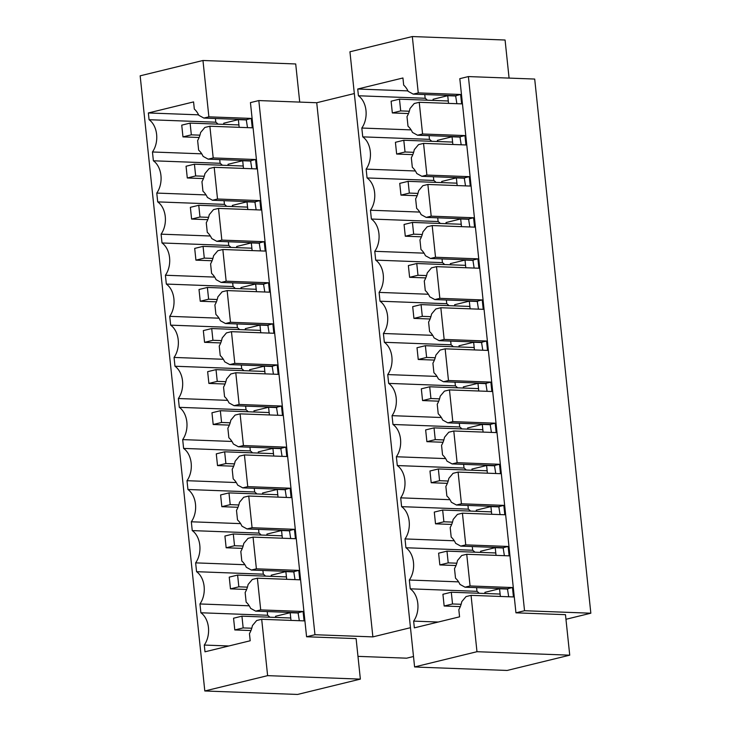 <?xml version="1.0" encoding="UTF-8"?>
<svg xmlns="http://www.w3.org/2000/svg" width="731" height="731" viewBox="0 0 731 731"><rect width="100%" height="100%" fill="white"/><g stroke="black" fill="none" stroke-linecap="round" stroke-linejoin="round"><path stroke-width="1.1" d="M222.334 165.233A20.267 14.382 -87.9 0 0 220.113 163.296L153.382 160.793L152.459 151.984L201.729 153.83M220.113 163.296L219.72 159.586M269.84 617.211A20.267 14.382 -87.9 0 0 267.619 615.264L267.226 611.564M218.012 124.142A20.267 14.382 -87.9 0 0 215.791 122.205L215.407 118.495M226.647 206.325A20.267 14.382 -87.9 0 0 224.426 204.378L224.042 200.678M230.969 247.416A20.267 14.382 -87.9 0 0 228.748 245.47L228.355 241.769M235.291 288.498A20.267 14.382 -87.9 0 0 233.07 286.561L232.677 282.851M239.604 329.59A20.267 14.382 -87.9 0 0 237.383 327.652L236.999 323.943M243.926 370.681A20.267 14.382 -87.9 0 0 241.705 368.735L241.312 365.034M248.248 411.763A20.267 14.382 -87.9 0 0 246.027 409.826L245.634 406.116M252.56 452.854A20.267 14.382 -87.9 0 0 250.34 450.917L249.956 447.208M256.883 493.946A20.267 14.382 -87.9 0 0 254.662 492L254.269 488.299M261.195 535.037A20.267 14.382 -87.9 0 0 258.975 533.091L258.591 529.381M265.517 576.119A20.267 14.382 -87.9 0 0 263.297 574.182L262.904 570.472M213.205 157.933L209.87 126.235L204.844 127.459L200.596 132.512A21.455 15.223 -87.9 0 1 197.635 140.553L198.64 150.147A21.455 15.223 -87.9 0 1 203.108 156.37L208.18 159.157L213.205 157.933L255.585 159.513L256.572 168.907L214.192 167.317L217.518 199.015L259.907 200.605L260.894 209.998L218.505 208.408L221.84 240.106L264.229 241.696L265.216 251.08L222.827 249.499L226.153 281.197L268.542 282.778L269.529 292.172L227.14 290.591L230.475 322.28L272.864 323.87L273.851 333.263L231.462 331.673L234.797 363.371L277.186 364.961L278.173 374.345L235.784 372.764L239.11 404.462L281.499 406.043L282.486 415.436L240.097 413.856L243.432 445.554L285.821 447.134L286.808 456.528L244.419 454.938L247.745 486.636L290.134 488.226L291.121 497.619L248.741 496.029L252.067 527.727L294.456 529.308L295.443 538.701L253.054 537.121L256.389 568.819L298.778 570.399L299.765 579.793L257.376 578.203L260.702 609.901L303.091 611.491L304.078 620.884L261.689 619.294L267.619 675.645L360.365 679.117L297.563 694.45L204.808 690.978L140.16 75.823L202.962 60.49L295.708 63.962L299.719 102.093M306.581 636.765L314.96 634.718L258.82 100.567L250.441 102.605L306.581 636.765L356.107 638.611L360.365 679.117M202.962 60.49L208.883 116.841L251.272 118.422L252.259 127.815L209.87 126.235M314.96 634.718L372.874 636.884L410.475 627.701M258.82 100.567L316.733 102.733L372.874 636.884M419 667.101L414.596 666.937L349.939 51.782L412.321 36.55L418.251 92.901L460.64 94.482L461.626 103.875L419.238 102.294L422.564 133.992L464.953 135.573L465.939 144.966L423.551 143.377L426.886 175.074L469.275 176.664L470.261 186.058L427.873 184.468L431.199 216.166L473.587 217.756L474.574 227.14L432.185 225.559L435.521 257.257L477.91 258.838L478.896 268.231L436.508 266.651L439.843 298.339L482.232 299.929L483.218 309.323L440.83 307.733L444.156 339.431L486.544 341.021L487.531 350.414L445.142 348.824L448.478 380.522L490.867 382.103L491.853 391.496L449.464 389.915L452.8 421.613L495.189 423.194L496.175 432.588L453.787 430.998L457.113 462.696L499.501 464.286L500.488 473.679L458.099 472.089L461.435 503.787L503.823 505.377L504.81 514.761L462.421 513.18L465.748 544.878L508.136 546.459L509.123 555.852L466.734 554.272L470.07 585.96L512.458 587.55L513.445 596.944L471.056 595.354L476.977 651.705L414.596 666.937M316.733 102.733L354.334 93.55M471.056 595.354L466.031 596.587L461.782 601.64A21.455 15.223 -87.9 0 1 458.821 609.681L459.571 616.827L414.349 627.865L413.645 621.112A20.267 14.382 -87.9 0 0 410.246 588.83L409.323 580.021A20.267 14.382 -87.9 0 0 405.933 547.747L405.011 538.939A20.267 14.382 -87.9 0 0 401.611 506.656L400.689 497.848A20.267 14.382 -87.9 0 0 397.298 465.565L396.366 456.756A20.267 14.382 -87.9 0 0 392.976 424.483L392.054 415.665A20.267 14.382 -87.9 0 0 388.654 383.391L387.732 374.583A20.267 14.382 -87.9 0 0 384.342 342.3L383.409 333.491A20.267 14.382 -87.9 0 0 380.019 301.209L379.097 292.4A20.267 14.382 -87.9 0 0 375.697 260.126L374.775 251.318A20.267 14.382 -87.9 0 0 371.385 219.035L370.462 210.226A20.267 14.382 -87.9 0 0 367.063 177.944L366.14 169.135A20.267 14.382 -87.9 0 0 362.75 136.861L361.818 128.044A20.267 14.382 -87.9 0 0 358.428 95.77L357.715 89.018L407.935 90.891M418.251 92.901L413.225 94.125L408.154 91.348A21.455 15.223 -87.9 0 0 403.686 85.116L402.936 77.979L357.715 89.018M361.818 128.044L411.096 129.89M431.701 141.293A20.267 14.382 -87.9 0 0 429.472 139.356L362.75 136.861M429.472 139.356L429.088 135.646M479.198 593.27A20.267 14.382 -87.9 0 0 476.977 591.333L476.594 587.623M427.379 100.211A20.267 14.382 -87.9 0 0 425.159 98.265L424.766 94.555M436.014 182.384A20.267 14.382 -87.9 0 0 433.794 180.438L433.401 176.738M440.336 223.476A20.267 14.382 -87.9 0 0 438.116 221.53L437.723 217.829M444.649 264.558A20.267 14.382 -87.9 0 0 442.429 262.621L442.045 258.911M448.971 305.649A20.267 14.382 -87.9 0 0 446.751 303.712L446.358 300.002M453.293 346.741A20.267 14.382 -87.9 0 0 451.073 344.794L450.68 341.094M457.606 387.832A20.267 14.382 -87.9 0 0 455.386 385.886L455.002 382.176M461.928 428.914A20.267 14.382 -87.9 0 0 459.708 426.977L459.315 423.267M466.241 470.006A20.267 14.382 -87.9 0 0 464.021 468.059L463.637 464.359M470.563 511.097A20.267 14.382 -87.9 0 0 468.343 509.151L467.95 505.45M474.885 552.179A20.267 14.382 -87.9 0 0 472.665 550.242L472.272 546.532M419.238 102.294L414.212 103.519L409.963 108.572A21.455 15.223 -87.9 0 1 407.003 116.622L408.008 126.207A21.455 15.223 -87.9 0 1 412.467 132.43L417.538 135.217L422.564 133.992M476.977 651.705L569.732 655.177L507.14 670.455L419 667.165M515.949 612.825L524.538 610.723L468.388 76.572L459.808 78.665L515.949 612.825L565.474 614.67L569.732 655.177M412.321 36.55L505.075 40.022L509.078 78.098M524.538 610.723L590.84 613.208L565.958 619.285M468.388 76.572L534.699 79.058L590.84 613.208M413.499 656.511L406.619 658.183L357.971 656.365M267.619 675.645L204.808 690.978M261.689 619.294L256.672 620.518L252.423 625.581A21.455 15.223 -87.9 0 1 249.454 633.622L250.203 640.767L204.991 651.805L204.278 645.053A20.267 14.382 -87.9 0 0 200.888 612.77L199.956 603.961A20.267 14.382 -87.9 0 0 196.566 571.688L195.643 562.87A20.267 14.382 -87.9 0 0 192.253 530.596L191.321 521.788A20.267 14.382 -87.9 0 0 187.931 489.505L187.008 480.696A20.267 14.382 -87.9 0 0 183.609 448.414L182.686 439.605A20.267 14.382 -87.9 0 0 179.296 407.331L178.364 398.523A20.267 14.382 -87.9 0 0 174.974 366.24L174.051 357.432A20.267 14.382 -87.9 0 0 170.652 325.149L169.729 316.34A20.267 14.382 -87.9 0 0 166.339 284.067L165.407 275.249A20.267 14.382 -87.9 0 0 162.017 242.975L161.094 234.167A20.267 14.382 -87.9 0 0 157.704 201.884L156.772 193.075A20.267 14.382 -87.9 0 0 153.382 160.793M152.459 151.984A20.267 14.382 -87.9 0 0 149.06 119.71L148.356 112.958L198.576 114.831M208.883 116.841L203.858 118.066L198.786 115.288A21.455 15.223 -87.9 0 0 194.318 109.056L193.569 101.911L148.356 112.958M215.791 122.205L149.06 119.71M203.858 118.066L246.246 119.656L247.507 127.642M239.174 127.331L238.361 119.637L223.713 123.219L223.832 124.361M238.361 119.637L246.703 119.948M246.246 119.656L251.272 118.422M425.159 98.265L358.428 95.77M413.225 94.125L455.614 95.715L456.875 103.701M455.614 95.715L460.64 94.482M448.542 103.391L447.728 95.697L433.072 99.279L433.2 100.421M447.728 95.697L456.071 96.008M267.619 615.264L200.888 612.77M249.234 605.807L199.956 603.961M466.734 554.272L461.718 555.496L457.469 560.549A21.455 15.223 -87.9 0 1 454.499 568.59L455.514 578.184A21.455 15.223 -87.9 0 1 459.973 584.407L465.044 587.194L470.07 585.96M228.876 645.976L204.278 645.053M465.044 587.194L507.433 588.775L512.458 587.55M507.433 588.775L508.694 596.761M257.376 578.203L252.35 579.436L248.101 584.489A21.455 15.223 -87.9 0 1 245.141 592.53L246.146 602.125A21.455 15.223 -87.9 0 1 250.614 608.347L255.686 611.134L298.065 612.715L303.091 611.491M255.686 611.134L260.702 609.901M298.065 612.715L299.335 620.701M500.36 596.45L499.556 588.766L484.9 592.338L485.018 593.49M290.993 620.391L290.189 612.706L275.532 616.279L275.651 617.43M499.556 588.766L507.89 589.076M413.645 621.112L438.244 622.035M476.977 591.333L410.246 588.83M290.189 612.706L298.522 613.017M458.602 581.867L409.323 580.021M214.192 167.317L209.167 168.55L204.918 173.603A21.455 15.223 -87.9 0 1 201.948 181.644L202.962 191.23A21.455 15.223 -87.9 0 1 207.421 197.461L212.493 200.248L217.518 199.015M423.551 143.377L418.525 144.61L414.285 149.663A21.455 15.223 -87.9 0 1 411.315 157.704L412.321 167.298A21.455 15.223 -87.9 0 1 416.789 173.521L421.86 176.308L426.886 175.074M415.409 170.981L366.14 169.135M433.794 180.438L367.063 177.944M208.18 159.157L250.569 160.738L255.585 159.513M250.569 160.738L251.829 168.724M417.538 135.217L459.927 136.798L464.953 135.573M459.927 136.798L461.197 144.793M452.854 144.473L452.05 136.788L437.394 140.361L437.513 141.512M243.487 168.413L242.683 160.729L228.026 164.301L228.154 165.453M452.05 136.788L460.384 137.099M242.683 160.729L251.016 161.039M206.051 194.921L156.772 193.075M224.426 204.378L157.704 201.884M218.505 208.408L213.479 209.633L209.24 214.695A21.455 15.223 -87.9 0 1 206.27 222.736L207.275 232.321A21.455 15.223 -87.9 0 1 211.743 238.553L216.815 241.331L221.84 240.106M427.873 184.468L422.847 185.692L418.598 190.754A21.455 15.223 -87.9 0 1 415.637 198.795L416.643 208.381A21.455 15.223 -87.9 0 1 421.111 214.612L426.182 217.39L431.199 216.166M419.731 212.072L370.462 210.226M438.116 221.53L371.385 219.035M212.493 200.248L254.881 201.829L259.907 200.605M254.881 201.829L256.142 209.815M421.86 176.308L464.249 177.889L469.275 176.664M464.249 177.889L465.51 185.875M457.177 185.564L456.363 177.88L441.716 181.452L441.835 182.604M247.809 209.505L247.005 201.82L232.348 205.393L232.467 206.544M456.363 177.88L464.706 178.19M247.005 201.82L255.338 202.131M210.364 236.003L161.094 234.167M228.748 245.47L162.017 242.975M222.827 249.499L217.801 250.724L213.553 255.777A21.455 15.223 -87.9 0 1 210.592 263.827L211.597 273.412A21.455 15.223 -87.9 0 1 216.065 279.644L221.137 282.422L226.153 281.197M432.185 225.559L427.169 226.784L422.92 231.846A21.455 15.223 -87.9 0 1 419.95 239.887L420.965 249.472A21.455 15.223 -87.9 0 1 425.424 255.704L430.495 258.482L435.521 257.257M424.053 253.154L374.775 251.318M442.429 262.621L375.697 260.126M216.815 241.331L259.203 242.92L264.229 241.696M259.203 242.92L260.464 250.907M426.182 217.39L468.571 218.98L473.587 217.756M468.571 218.98L469.832 226.966M461.489 226.656L460.685 218.962L446.029 222.544L446.148 223.695M252.131 250.596L251.318 242.902L236.67 246.484L236.789 247.626M460.685 218.962L469.019 219.273M251.318 242.902L259.66 243.213M214.686 277.095L165.407 275.249M233.07 286.561L166.339 284.067M227.14 290.591L222.123 291.815L217.875 296.868A21.455 15.223 -87.9 0 1 214.905 304.909L215.919 314.504A21.455 15.223 -87.9 0 1 220.378 320.726L225.45 323.513L230.475 322.28M436.508 266.651L431.482 267.875L427.233 272.928A21.455 15.223 -87.9 0 1 424.272 280.969L425.278 290.563A21.455 15.223 -87.9 0 1 429.746 296.786L434.817 299.573L439.843 298.339M428.366 294.246L379.097 292.4M446.751 303.712L380.019 301.209M221.137 282.422L263.516 284.003L268.542 282.778M263.516 284.003L264.786 291.998M430.495 258.482L472.884 260.072L477.91 258.838M472.884 260.072L474.145 268.058M465.811 267.747L465.007 260.053L450.351 263.635L450.47 264.777M256.444 291.678L255.64 283.993L240.983 287.575L241.102 288.718M465.007 260.053L473.341 260.364M255.64 283.993L263.973 284.304M218.998 318.186L169.729 316.34M237.383 327.652L170.652 325.149M231.462 331.673L226.436 332.897L222.187 337.96A21.455 15.223 -87.9 0 1 219.227 346.001L220.232 355.586A21.455 15.223 -87.9 0 1 224.7 361.818L229.772 364.595L234.797 363.371M440.83 307.733L435.804 308.966L431.555 314.019A21.455 15.223 -87.9 0 1 428.594 322.06L429.6 331.646A21.455 15.223 -87.9 0 1 434.068 337.877L439.13 340.655L444.156 339.431M432.688 335.337L383.409 333.491M451.073 344.794L384.342 342.3M225.45 323.513L267.838 325.094L272.864 323.87M267.838 325.094L269.099 333.08M434.817 299.573L477.206 301.154L482.232 299.929M477.206 301.154L478.467 309.14M470.134 308.829L469.32 301.145L454.673 304.717L454.792 305.869M260.766 332.769L259.962 325.085L245.305 328.658L245.424 329.809M469.32 301.145L477.663 301.455M259.962 325.085L268.295 325.396M223.32 359.277L174.051 357.432M241.705 368.735L174.974 366.24M235.784 372.764L230.758 373.989L226.509 379.051A21.455 15.223 -87.9 0 1 223.549 387.092L224.554 396.677A21.455 15.223 -87.9 0 1 229.013 402.909L234.084 405.687L239.11 404.462M445.142 348.824L440.126 350.048L435.877 355.111A21.455 15.223 -87.9 0 1 432.907 363.152L433.922 372.737A21.455 15.223 -87.9 0 1 438.381 378.969L443.452 381.746L448.478 380.522M437.001 376.419L387.732 374.583M455.386 385.886L388.654 383.391M229.772 364.595L272.16 366.185L277.186 364.961M272.16 366.185L273.421 374.171M439.13 340.655L481.519 342.245L486.544 341.021M481.519 342.245L482.789 350.231M474.446 349.921L473.642 342.227L458.986 345.809L459.105 346.96M265.088 373.861L264.275 366.167L249.618 369.749L249.746 370.9M473.642 342.227L481.976 342.547M264.275 366.167L272.617 366.487M227.643 400.36L178.364 398.523M246.027 409.826L179.296 407.331M240.097 413.856L235.071 415.08L230.832 420.133A21.455 15.223 -87.9 0 1 227.862 428.174L228.867 437.768A21.455 15.223 -87.9 0 1 233.335 443.991L238.407 446.778L243.432 445.554M449.464 389.915L444.439 391.14L440.19 396.193A21.455 15.223 -87.9 0 1 437.229 404.243L438.235 413.828A21.455 15.223 -87.9 0 1 442.703 420.051L447.774 422.838L452.8 421.613M441.323 417.511L392.054 415.665M459.708 426.977L392.976 424.483M234.084 405.687L276.473 407.277L281.499 406.043M276.473 407.277L277.743 415.263M443.452 381.746L485.841 383.336L490.867 382.103M485.841 383.336L487.102 391.323M478.768 391.012L477.964 383.318L463.308 386.9L463.427 388.042M269.401 414.952L268.597 407.258L253.94 410.84L254.059 411.982M477.964 383.318L486.298 383.629M268.597 407.258L276.93 407.569M231.955 441.451L182.686 439.605M250.34 450.917L183.609 448.414M244.419 454.938L239.393 456.171L235.144 461.224A21.455 15.223 -87.9 0 1 232.184 469.265L233.189 478.851A21.455 15.223 -87.9 0 1 237.657 485.082L242.729 487.869L247.745 486.636M453.787 430.998L448.761 432.231L444.512 437.284A21.455 15.223 -87.9 0 1 441.542 445.325L442.557 454.92A21.455 15.223 -87.9 0 1 447.016 461.142L452.087 463.929L457.113 462.696M445.645 458.602L396.366 456.756M464.021 468.059L397.298 465.565M238.407 446.778L280.795 448.359L285.821 447.134M280.795 448.359L282.056 456.345M447.774 422.838L490.163 424.419L495.189 423.194M490.163 424.419L491.424 432.414M483.09 432.094L482.277 424.409L467.621 427.982L467.749 429.134M273.723 456.034L272.91 448.35L258.262 451.922L258.381 453.074M482.277 424.409L490.62 424.72M272.91 448.35L281.252 448.66M236.277 482.542L187.008 480.696M254.662 492L187.931 489.505M248.741 496.029L243.715 497.254L239.466 502.316A21.455 15.223 -87.9 0 1 236.497 510.357L237.511 519.942A21.455 15.223 -87.9 0 1 241.97 526.174L247.041 528.952L252.067 527.727M458.099 472.089L453.074 473.313L448.834 478.376A21.455 15.223 -87.9 0 1 445.864 486.417L446.869 496.002A21.455 15.223 -87.9 0 1 451.338 502.234L456.409 505.011L461.435 503.787M449.958 499.693L400.689 497.848M468.343 509.151L401.611 506.656M242.729 487.869L285.117 489.45L290.134 488.226M285.117 489.45L286.378 497.436M452.087 463.929L494.476 465.51L499.501 464.286M494.476 465.51L495.746 473.496M487.403 473.185L486.599 465.501L471.943 469.074L472.062 470.225M278.036 497.126L277.232 489.441L262.575 493.014L262.694 494.165M486.599 465.501L494.933 465.811M277.232 489.441L285.565 489.752M240.6 523.624L191.321 521.788M258.975 533.091L192.253 530.596M253.054 537.121L248.028 538.345L243.779 543.398A21.455 15.223 -87.9 0 1 240.819 551.448L241.824 561.033A21.455 15.223 -87.9 0 1 246.292 567.265L251.363 570.043L256.389 568.819M462.421 513.18L457.396 514.405L453.147 519.458A21.455 15.223 -87.9 0 1 450.186 527.508L451.191 537.093A21.455 15.223 -87.9 0 1 455.66 543.325L460.731 546.103L465.748 544.878M454.28 540.776L405.011 538.939M472.665 550.242L405.933 547.747M247.041 528.952L289.43 530.542L294.456 529.308M289.43 530.542L290.691 538.528M456.409 505.011L498.798 506.601L503.823 505.377M498.798 506.601L500.059 514.587M491.725 514.277L490.912 506.583L476.265 510.165L476.384 511.307M282.358 538.217L281.554 530.523L266.897 534.105L267.016 535.247M490.912 506.583L499.255 506.894M281.554 530.523L289.887 530.834M244.912 564.716L195.643 562.87M263.297 574.182L196.566 571.688M251.363 570.043L293.752 571.624L298.778 570.399M293.752 571.624L295.013 579.619M460.731 546.103L503.12 547.693L508.136 546.459M503.12 547.693L504.381 555.679M496.038 555.368L495.234 547.674L480.578 551.256L480.696 552.398M286.68 579.299L285.867 571.615L271.219 575.196L271.338 576.339M495.234 547.674L503.568 547.985M285.867 571.615L294.209 571.925M182.969 136.889L181.736 125.147L190.106 123.1L191.339 134.842L182.969 136.889L199.124 137.492M191.339 134.842L199.938 135.162M190.106 123.1L238.918 124.928M400.707 110.902L392.337 112.949L391.103 101.207L399.473 99.16L400.707 110.902L409.305 111.222M392.337 112.949L408.492 113.552M399.473 99.16L448.286 100.988M187.291 177.98L186.058 166.239L194.428 164.192L195.661 175.933L187.291 177.98L203.446 178.583M195.661 175.933L204.26 176.253M194.428 164.192L243.24 166.019M405.029 151.993L396.65 154.04L395.416 142.298L403.795 140.251L405.029 151.993L413.627 152.313M396.65 154.04L412.805 154.643M403.795 140.251L452.608 142.079M191.604 219.062L190.371 207.321L198.75 205.283L199.983 217.016L191.604 219.062L207.759 219.665M199.983 217.016L208.582 217.345M198.75 205.283L247.562 207.111M409.342 193.085L400.972 195.122L399.738 183.38L408.108 181.343L409.342 193.085L417.94 193.404M400.972 195.122L417.127 195.725M408.108 181.343L456.921 183.17M195.926 260.154L194.693 248.412L203.063 246.365L204.296 258.107L195.926 260.154L212.081 260.757M204.296 258.107L212.895 258.427M203.063 246.365L251.875 248.193M413.664 234.167L405.294 236.214L404.06 224.472L412.43 222.425L413.664 234.167L422.262 234.487M405.294 236.214L421.449 236.817M412.43 222.425L461.243 224.253M200.248 301.245L199.006 289.503L207.385 287.457L208.618 299.198L200.248 301.245L216.403 301.848M208.618 299.198L217.217 299.518M207.385 287.457L256.197 289.284M417.986 275.258L409.607 277.305L408.373 265.563L416.752 263.516L417.986 275.258L426.584 275.578M409.607 277.305L425.762 277.908M416.752 263.516L465.556 265.344M204.561 342.327L203.328 330.595L211.707 328.548L212.94 340.29L204.561 342.327L220.716 342.93M212.94 340.29L221.539 340.609M211.707 328.548L260.51 330.375M422.299 316.349L413.929 318.387L412.695 306.654L421.065 304.608L422.299 316.349L430.897 316.669M413.929 318.387L430.084 318.999M421.065 304.608L469.878 306.435M208.883 383.419L207.65 371.677L216.02 369.639L217.253 381.372L208.883 383.419L225.038 384.022M217.253 381.372L225.852 381.692M216.02 369.639L264.832 371.458M426.621 357.432L418.242 359.478L417.008 347.737L425.387 345.699L426.621 357.432L435.219 357.761M418.242 359.478L434.406 360.081M425.387 345.699L474.2 347.517M213.196 424.51L211.963 412.768L220.342 410.721L221.575 422.463L213.196 424.51L229.351 425.113M221.575 422.463L230.174 422.783M220.342 410.721L269.154 412.549M430.943 398.523L422.564 400.57L421.33 388.828L429.7 386.781L430.943 398.523L439.532 398.843M422.564 400.57L438.719 401.173M429.7 386.781L478.513 388.609M217.518 465.592L216.285 453.86L224.655 451.813L225.888 463.555L217.518 465.592L233.673 466.204M225.888 463.555L234.487 463.874M224.655 451.813L273.467 453.64M435.256 439.614L426.886 441.661L425.652 429.919L434.022 427.873L435.256 439.614L443.854 439.934M426.886 441.661L443.041 442.264M434.022 427.873L482.835 429.7M221.84 506.684L220.607 494.942L228.977 492.904L230.21 504.637L221.84 506.684L237.995 507.287M230.21 504.637L238.809 504.966M228.977 492.904L277.789 494.723M439.578 480.696L431.199 482.743L429.965 471.002L438.344 468.964L439.578 480.696L448.176 481.025M431.199 482.743L447.354 483.346M438.344 468.964L487.157 470.791M226.153 547.775L224.92 536.033L233.299 533.986L234.532 545.728L226.153 547.775L242.308 548.378M234.532 545.728L243.131 546.048M233.299 533.986L282.111 535.814M443.891 521.788L435.521 523.835L434.287 512.093L442.657 510.046L443.891 521.788L452.489 522.108M435.521 523.835L451.676 524.438M442.657 510.046L491.47 511.874M230.475 588.866L229.242 577.125L237.612 575.078L238.845 586.819L230.475 588.866L246.63 589.469M238.845 586.819L247.444 587.139M237.612 575.078L286.424 576.905M448.213 562.879L439.843 564.926L438.609 553.184L446.979 551.137L448.213 562.879L456.811 563.199M439.843 564.926L455.998 565.529M446.979 551.137L495.792 552.965M234.797 629.948L233.554 618.216L241.934 616.169L243.167 627.911L234.797 629.948L250.952 630.551M243.167 627.911L251.766 628.231M241.934 616.169L290.746 617.997M452.535 603.97L444.156 606.008L442.922 594.276L451.301 592.229L452.535 603.97L461.133 604.29M444.156 606.008L460.311 606.62M451.301 592.229L500.105 594.056"/></g></svg>
